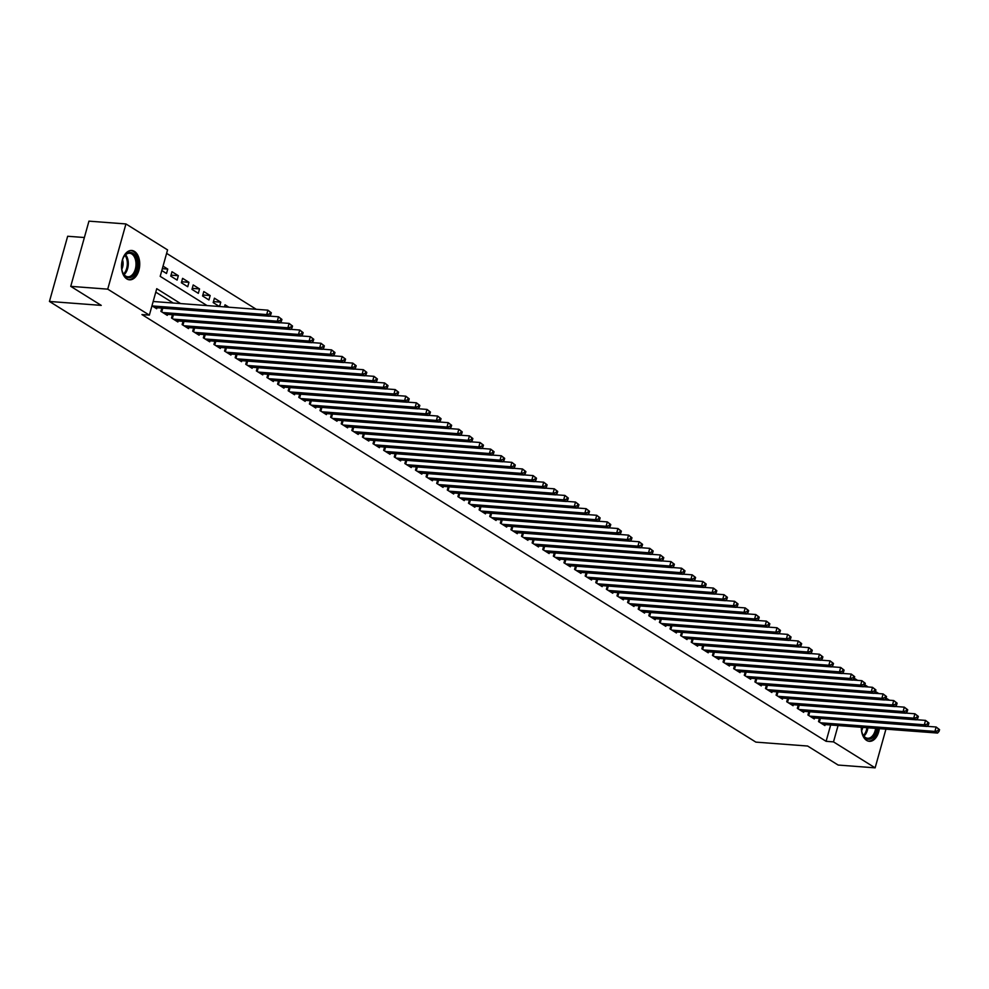 <?xml version="1.0" encoding="UTF-8"?>
<svg xmlns="http://www.w3.org/2000/svg" width="989" height="989" viewBox="0 0 989 989"><rect width="100%" height="100%" fill="white"/><g stroke="black" fill="none" stroke-linecap="round" stroke-linejoin="round"><path stroke-width="1.48" d="M879.357 728.67A14.711 9.074 -85.7 0 1 869.343 741.317A14.711 9.074 -85.7 0 1 866.611 740.39A14.711 9.074 -85.7 0 1 861.332 727.298A12.733 7.85 -85.7 0 0 861.407 728.633A12.733 7.85 -85.7 0 0 862.519 733.962A12.733 7.85 -85.7 0 0 870.518 738.919A12.733 7.85 -85.7 0 0 876.946 728.485M126.79 278.898A14.711 9.074 -85.7 0 1 121.857 262.196A14.711 9.074 -85.7 0 1 131.735 250.477A14.711 9.074 -85.7 0 1 134.467 251.404A14.711 9.074 -85.7 0 1 139.387 268.106A14.711 9.074 -85.7 0 1 129.51 279.813A14.711 9.074 -85.7 0 1 126.79 278.898M84.374 237.521L67.66 236.26L49.45 301.46L755.868 742.121L807.642 746.04L838.14 765.053L875.129 767.847L833.504 741.886L838.066 725.543M49.45 301.46L101.237 305.378L70.738 286.353L88.948 221.153L125.937 223.947L167.574 249.908L160.193 276.351L207.035 305.564M256.25 309.285L166.609 253.369M854.261 678.269L857.624 680.37M864.868 684.883L868.231 686.984M875.475 691.496L878.838 693.598M886.082 698.11L889.445 700.212M819.448 718.323L818.533 721.599L824.9 725.567L825.172 724.566M808.841 711.709L807.926 714.985L814.293 718.954L814.565 717.952M798.234 705.095L797.319 708.371L803.686 712.34L803.958 711.338M787.627 698.469L786.712 701.745L793.079 705.713L793.351 704.724M777.02 691.855L776.105 695.131L782.472 699.099L782.744 698.11M766.413 685.241L765.498 688.517L771.865 692.485L772.137 691.484M755.806 678.627L754.891 681.903L761.258 685.871L761.53 684.87M745.199 672.013L744.284 675.289L750.651 679.258L750.923 678.256M734.592 665.387L733.677 668.663L740.044 672.631L740.316 671.642M723.985 658.773L723.07 662.049L729.437 666.017L729.709 665.028M713.378 652.159L712.463 655.435L718.83 659.403L719.102 658.402M702.771 645.545L701.856 648.821L708.223 652.789L708.495 651.788M692.164 638.931L691.249 642.207L697.616 646.176L697.888 645.174M681.557 632.305L680.642 635.581L687.009 639.549L687.281 638.56M670.95 625.691L670.035 628.967L676.402 632.935L676.686 631.946M660.343 619.077L659.428 622.353L665.795 626.321L666.079 625.32M649.736 612.463L648.821 615.739L655.188 619.707L655.472 618.706M639.129 605.849L638.214 609.125L644.581 613.093L644.865 612.092M628.522 599.223L627.607 602.499L633.974 606.467L634.258 605.478M617.915 592.609L617 595.885L623.367 599.853L623.651 598.864M607.308 585.995L606.393 589.271L612.76 593.239L613.044 592.238M596.701 579.381L595.786 582.657L602.153 586.625L602.437 585.624M586.094 572.767L585.179 576.043L591.546 580.011L591.83 579.01M575.487 566.141L574.572 569.417L580.939 573.385L581.223 572.396M564.88 559.527L563.965 562.803L570.332 566.771L570.616 565.782M554.273 552.913L553.358 556.189L559.725 560.157L560.009 559.156M543.666 546.299L542.751 549.575L549.118 553.543L549.402 552.542M533.059 539.685L532.144 542.949L538.511 546.929L538.795 545.928M522.452 533.059L521.537 536.335L527.903 540.303L528.188 539.314M511.845 526.445L510.942 529.721L517.296 533.689L517.581 532.7M501.238 519.831L500.335 523.107L506.689 527.075L506.974 526.074M490.631 513.217L489.728 516.493L496.082 520.461L496.367 519.46M480.036 506.603L479.121 509.867L485.475 513.847L485.76 512.846M469.429 499.977L468.514 503.253L474.868 507.221L475.153 506.232M458.822 493.363L457.907 496.639L464.261 500.607L464.546 499.618M448.215 486.749L447.3 490.025L453.654 493.993L453.939 492.992M437.608 480.135L436.693 483.411L443.047 487.379L443.332 486.378M427.001 473.521L426.086 476.785L432.44 480.765L432.725 479.764M416.394 466.895L415.479 470.171L421.833 474.139L422.118 473.15M405.787 460.281L404.872 463.557L411.226 467.525L411.511 466.536M395.18 453.667L394.265 456.943L400.619 460.911L400.904 459.91M384.573 447.053L383.658 450.329L390.025 454.297L390.296 453.296M373.966 440.439L373.051 443.702L379.417 447.683L379.689 446.682M363.359 433.812L362.444 437.089L368.81 441.057L369.082 440.068M352.752 427.199L351.837 430.475L358.203 434.443L358.475 433.454M342.145 420.585L341.23 423.861L347.596 427.829L347.868 426.828M331.538 413.971L330.623 417.247L336.989 421.215L337.261 420.214M320.931 407.357L320.016 410.62L326.382 414.601L326.654 413.6M310.323 400.73L309.409 404.007L315.775 407.975L316.047 406.986M299.716 394.117L298.802 397.393L305.168 401.361L305.44 400.372M289.109 387.503L288.195 390.779L294.561 394.747L294.833 393.746M278.502 380.889L277.588 384.165L283.954 388.133L284.226 387.132M267.895 374.275L266.981 377.538L273.347 381.519L273.619 380.518M257.288 367.648L256.374 370.924L262.74 374.893L263.012 373.904M246.681 361.034L245.767 364.311L252.133 368.279L252.405 367.29M236.074 354.421L235.159 357.697L241.526 361.665L241.798 360.664M225.467 347.807L224.552 351.083L230.919 355.051L231.191 354.05M214.86 341.193L213.945 344.456L220.312 348.437L220.584 347.436M204.253 334.566L203.338 337.842L209.705 341.811L209.977 340.822M193.646 327.952L192.731 331.228L199.098 335.197L199.37 334.208M183.039 321.338L182.124 324.615L188.491 328.583L188.763 327.582M172.432 314.725L171.517 318.001L177.884 321.969L178.156 320.968M161.825 308.111L160.91 311.374L167.277 315.355L167.549 314.354M162.332 268.674L167.747 269.082L163.037 266.14M171.035 275.14L178.341 275.696L171.987 271.728L170.751 276.129L177.118 280.097L178.341 275.696M181.642 281.754L188.948 282.31L182.594 278.342L181.358 282.743L187.725 286.723L188.948 282.31M192.249 288.38L199.555 288.924L193.201 284.956L191.965 289.369L198.332 293.337L199.555 288.924M202.844 294.994L210.163 295.55L203.808 291.57L202.572 295.983L208.939 299.951L210.163 295.55M213.451 301.608L220.77 302.164L214.415 298.196L213.179 302.597L219.447 306.503M228.879 307.22L225.022 304.81L224.441 306.887M161.813 270.553L166.511 273.483L167.747 269.082M219.558 306.516L220.77 302.164M180.604 303.574L156.744 288.689L149.364 315.12L141.959 314.564L826.099 741.317L830.661 724.986M173.211 303.017L155.78 292.138M151.96 305.799L156.67 308.729L156.942 307.74M70.738 286.353L107.727 289.147L125.937 223.947M885.934 729.165L875.129 767.847M826.099 741.317L833.504 741.886M149.364 315.12L107.727 289.147M152.158 305.922L266.684 314.576L269.329 316.233L154.816 307.579M153.171 301.497L267.908 310.175L271.32 312.796L270.257 312.128L269.774 313.896L270.825 314.551L271.32 312.796M269.774 313.896L266.684 314.576L267.908 310.175L270.257 312.128M269.329 316.233L270.825 314.551M126.122 276.957A12.733 7.85 -85.7 0 1 122.698 272.47A12.733 7.85 -85.7 0 1 123.885 256.72A12.733 7.85 -85.7 0 1 132.761 253.159A12.733 7.85 -85.7 0 1 136.593 269.527A12.733 7.85 -85.7 0 1 126.122 276.957M122.574 272.16A11.781 7.269 94.3 0 0 125.628 276.018A11.781 7.269 94.3 0 0 127.816 276.759A11.781 7.269 94.3 0 0 135.728 267.376A11.781 7.269 94.3 0 0 131.772 253.988A11.781 7.269 94.3 0 0 129.584 253.246A11.781 7.269 94.3 0 0 123.724 257.016M128.483 279.64A14.612 9.025 94.3 0 0 138.176 267.883A14.612 9.025 94.3 0 0 133.255 251.404A14.612 9.025 94.3 0 0 130.684 250.501M121.808 269.218A8.394 5.18 94.3 0 0 122.525 259.798M868.317 741.144A14.612 9.025 94.3 0 0 878.121 728.572M862.408 733.653A11.781 7.269 94.3 0 0 867.637 738.251A11.781 7.269 94.3 0 0 875.624 728.386M861.629 730.723A8.394 5.18 94.3 0 0 862.717 727.409M162.765 312.536L277.291 321.19L279.936 322.847L165.423 314.193M269.453 316.097L278.515 316.789L281.927 319.41L280.864 318.755L280.382 320.51L281.432 321.178L281.927 319.41M280.382 320.51L277.291 321.19L278.515 316.789L280.864 318.755M279.936 322.847L281.432 321.178M173.372 319.15L287.898 327.804L290.543 329.461L176.03 320.807M280.06 322.711L289.122 323.403L292.534 326.024L291.471 325.369L290.989 327.124L292.039 327.792L292.534 326.024M290.989 327.124L287.898 327.804L289.122 323.403L291.471 325.369M290.543 329.461L292.039 327.792M183.979 325.764L298.505 334.43L301.151 336.075L186.637 327.421M290.667 329.337L299.729 330.017L303.141 332.638L302.078 331.983L301.596 333.75L302.646 334.406L303.141 332.638M301.596 333.75L298.505 334.43L299.729 330.017L302.078 331.983M301.151 336.075L302.646 334.406M194.586 332.391L309.112 341.044L311.758 342.701L197.244 334.035M301.274 335.951L310.336 336.631L313.748 339.264L312.685 338.597L312.203 340.364L313.253 341.02L313.748 339.264M312.203 340.364L309.112 341.044L310.336 336.631L312.685 338.597M311.758 342.701L313.253 341.02M205.193 339.004L319.719 347.658L322.365 349.315L207.851 340.661M311.881 342.565L320.943 343.257L324.355 345.878L323.292 345.21L322.797 346.978L323.86 347.634L324.355 345.878M322.797 346.978L319.719 347.658L320.943 343.257L323.292 345.21M322.365 349.315L323.86 347.634M215.8 345.618L330.326 354.272L332.972 355.929L218.458 347.275M322.488 349.179L331.55 349.871L334.962 352.492L333.899 351.837L333.404 353.592L334.467 354.26L334.962 352.492M333.404 353.592L330.326 354.272L331.55 349.871L333.899 351.837M332.972 355.929L334.467 354.26M226.407 352.232L340.933 360.886L343.579 362.543L229.065 353.889M333.095 355.793L342.157 356.485L345.569 359.106L344.506 358.451L344.011 360.206L345.074 360.874L345.569 359.106M344.011 360.206L340.933 360.886L342.157 356.485L344.506 358.451M343.579 362.543L345.074 360.874M237.014 358.846L351.54 367.512L354.186 369.157L239.672 360.503M343.702 362.419L352.764 363.099L356.176 365.72L355.113 365.065L354.618 366.832L355.681 367.488L356.176 365.72M354.618 366.832L351.54 367.512L352.764 363.099L355.113 365.065M354.186 369.157L355.681 367.488M247.621 365.473L362.147 374.126L364.793 375.783L250.279 367.117M354.297 369.033L363.371 369.713L366.783 372.346L365.72 371.679L365.225 373.446L366.289 374.102L366.783 372.346M365.225 373.446L362.147 374.126L363.371 369.713L365.72 371.679M364.793 375.783L366.289 374.102M258.228 372.087L372.754 380.74L375.4 382.397L260.886 373.743M364.904 375.647L373.978 376.339L377.39 378.96L376.327 378.293L375.832 380.06L376.896 380.716L377.39 378.96M375.832 380.06L372.754 380.74L373.978 376.339L376.327 378.293M375.4 382.397L376.896 380.716M268.835 378.7L383.361 387.354L386.007 389.011L271.493 380.357M375.511 382.261L384.585 382.953L387.997 385.574L386.934 384.919L386.439 386.674L387.503 387.342L387.997 385.574M386.439 386.674L383.361 387.354L384.585 382.953L386.934 384.919M386.007 389.011L387.503 387.342M279.442 385.314L393.968 393.968L396.614 395.625L282.1 386.971M386.118 388.887L395.192 389.567L398.604 392.188L397.541 391.533L397.046 393.288L398.11 393.956L398.604 392.188M397.046 393.288L393.968 393.968L395.192 389.567L397.541 391.533M396.614 395.625L398.11 393.956M290.049 391.928L404.575 400.594L407.221 402.239L292.707 393.585M396.725 395.501L405.799 396.181L409.211 398.802L408.148 398.147L407.653 399.915L408.717 400.57L409.211 398.802M407.653 399.915L404.575 400.594L405.799 396.181L408.148 398.147M407.221 402.239L408.717 400.57M300.656 398.555L415.182 407.208L417.828 408.865L303.314 400.199M407.332 402.115L416.406 402.795L419.818 405.428L418.755 404.761L418.26 406.528L419.324 407.184L419.818 405.428M418.26 406.528L415.182 407.208L416.406 402.795L418.755 404.761M417.828 408.865L419.324 407.184M311.263 405.169L425.789 413.822L428.435 415.479L313.921 406.825M417.939 408.729L427.013 409.421L430.425 412.042L429.362 411.375L428.867 413.142L429.931 413.798L430.425 412.042M428.867 413.142L425.789 413.822L427.013 409.421L429.362 411.375M428.435 415.479L429.931 413.798M321.87 411.783L436.384 420.436L439.042 422.093L324.516 413.439M428.546 415.343L437.62 416.035L441.032 418.656L439.969 418.001L439.475 419.756L440.538 420.424L441.032 418.656M439.475 419.756L436.384 420.436L437.62 416.035L439.969 418.001M439.042 422.093L440.538 420.424M332.477 418.396L446.991 427.05L449.649 428.707L335.123 420.053M439.153 421.969L448.227 422.649L451.639 425.27L450.576 424.615L450.082 426.37L451.145 427.038L451.639 425.27M450.082 426.37L446.991 427.05L448.227 422.649L450.576 424.615M449.649 428.707L451.145 427.038M343.084 425.023L457.598 433.677L460.256 435.321L345.73 426.667M449.76 428.583L458.834 429.263L462.246 431.896L461.183 431.229L460.689 432.997L461.752 433.652L462.246 431.896M460.689 432.997L457.598 433.677L458.834 429.263L461.183 431.229M460.256 435.321L461.752 433.652M353.691 431.637L468.205 440.29L470.863 441.947L356.337 433.293M460.367 435.197L469.441 435.877L472.853 438.51L471.79 437.843L471.296 439.611L472.359 440.266L472.853 438.51M471.296 439.611L468.205 440.29L469.441 435.877L471.79 437.843M470.863 441.947L472.359 440.266M364.298 438.251L478.812 446.904L481.47 448.561L366.944 439.907M470.974 441.811L480.048 442.503L483.46 445.124L482.397 444.457L481.903 446.224L482.966 446.88L483.46 445.124M481.903 446.224L478.812 446.904L480.048 442.503L482.397 444.457M481.47 448.561L482.966 446.88M374.905 444.865L489.419 453.518L492.077 455.175L377.551 446.521M481.581 448.425L490.655 449.117L494.067 451.738L493.004 451.083L492.51 452.838L493.573 453.506L494.067 451.738M492.51 452.838L489.419 453.518L490.655 449.117L493.004 451.083M492.077 455.175L493.573 453.506M385.512 451.478L500.026 460.132L502.684 461.789L388.158 453.135M492.188 455.051L501.262 455.731L504.674 458.352L503.611 457.697L503.117 459.452L504.18 460.12L504.674 458.352M503.117 459.452L500.026 460.132L501.262 455.731L503.611 457.697M502.684 461.789L504.18 460.12M396.119 458.105L510.633 466.759L513.291 468.403L398.765 459.749M502.795 461.665L511.869 462.345L515.281 464.978L514.218 464.311L513.724 466.079L514.787 466.734L515.281 464.978M513.724 466.079L510.633 466.759L511.869 462.345L514.218 464.311M513.291 468.403L514.787 466.734M406.726 464.719L521.24 473.372L523.898 475.029L409.372 466.375M513.402 468.279L522.476 468.959L525.888 471.592L524.825 470.925L524.331 472.693L525.394 473.348L525.888 471.592M524.331 472.693L521.24 473.372L522.476 468.959L524.825 470.925M523.898 475.029L525.394 473.348M417.333 471.333L531.847 479.986L534.505 481.643L419.979 472.989M524.009 474.893L533.083 475.585L536.495 478.206L535.432 477.539L534.938 479.306L536.001 479.962L536.495 478.206M534.938 479.306L531.847 479.986L533.083 475.585L535.432 477.539M534.505 481.643L536.001 479.962M427.94 477.947L542.454 486.6L545.112 488.257L430.586 479.603M534.616 481.507L543.69 482.199L547.102 484.82L546.039 484.165L545.545 485.92L546.608 486.588L547.102 484.82M545.545 485.92L542.454 486.6L543.69 482.199L546.039 484.165M545.112 488.257L546.608 486.588M438.547 484.561L553.061 493.214L555.719 494.871L441.193 486.217M545.223 488.133L554.297 488.813L557.709 491.434L556.646 490.779L556.152 492.534L557.215 493.202L557.709 491.434M556.152 492.534L553.061 493.214L554.297 488.813L556.646 490.779M555.719 494.871L557.215 493.202M449.154 491.187L563.668 499.841L566.326 501.485L451.8 492.831M555.83 494.747L564.904 495.427L568.316 498.06L567.253 497.393L566.759 499.161L567.822 499.816L568.316 498.06M566.759 499.161L563.668 499.841L564.904 495.427L567.253 497.393M566.326 501.485L567.822 499.816M459.761 497.801L574.275 506.455L576.933 508.111L462.407 499.457M566.437 501.361L575.511 502.041L578.924 504.674L577.86 504.007L577.366 505.775L578.429 506.43L578.924 504.674M577.366 505.775L574.275 506.455L575.511 502.041L577.86 504.007M576.933 508.111L578.429 506.43M470.368 504.415L584.882 513.068L587.54 514.725L473.014 506.071M577.044 507.975L586.118 508.667L589.531 511.288L588.467 510.621L587.973 512.389L589.036 513.056L589.531 511.288M587.973 512.389L584.882 513.068L586.118 508.667L588.467 510.621M587.54 514.725L589.036 513.056M480.975 511.029L595.489 519.682L598.147 521.339L483.621 512.685M587.651 514.589L596.726 515.281L600.138 517.902L599.074 517.247L598.58 519.002L599.643 519.67L600.138 517.902M598.58 519.002L595.489 519.682L596.726 515.281L599.074 517.247M598.147 521.339L599.643 519.67M491.582 517.643L606.096 526.296L608.754 527.953L494.228 519.299M598.258 521.215L607.333 521.895L610.745 524.516L609.681 523.861L609.187 525.616L610.25 526.284L610.745 524.516M609.187 525.616L606.096 526.296L607.333 521.895L609.681 523.861M608.754 527.953L610.25 526.284M502.189 524.269L616.703 532.923L619.361 534.567L504.835 525.913M608.865 527.829L617.94 528.509L621.352 531.142L620.288 530.475L619.794 532.243L620.857 532.898L621.352 531.142M619.794 532.243L616.703 532.923L617.94 528.509L620.288 530.475M619.361 534.567L620.857 532.898M512.797 530.883L627.31 539.537L629.968 541.193L515.442 532.539M619.473 534.443L628.547 535.123L631.959 537.756L630.895 537.089L630.401 538.857L631.464 539.512L631.959 537.756M630.401 538.857L627.31 539.537L628.547 535.123L630.895 537.089M629.968 541.193L631.464 539.512M523.404 537.497L637.917 546.151L640.575 547.807L526.049 539.153M630.08 541.057L639.154 541.749L642.566 544.37L641.502 543.703L641.008 545.471L642.071 546.138L642.566 544.37M641.008 545.471L637.917 546.151L639.154 541.749L641.502 543.703M640.575 547.807L642.071 546.138M534.011 544.111L648.524 552.764L651.182 554.421L536.656 545.767M640.687 547.671L649.761 548.363L653.173 550.984L652.11 550.329L651.615 552.085L652.678 552.752L653.173 550.984M651.615 552.085L648.524 552.764L649.761 548.363L652.11 550.329M651.182 554.421L652.678 552.752M544.618 550.725L659.131 559.378L661.789 561.035L547.263 552.381M651.294 554.297L660.368 554.977L663.767 557.598L662.717 556.943L662.222 558.698L663.285 559.366L663.767 557.598M662.222 558.698L659.131 559.378L660.368 554.977L662.717 556.943M661.789 561.035L663.285 559.366M555.225 557.351L669.738 566.005L672.396 567.649L557.87 558.995M661.901 560.911L670.975 561.591L674.374 564.225L673.324 563.557L672.829 565.325L673.892 565.98L674.374 564.225M672.829 565.325L669.738 566.005L670.975 561.591L673.324 563.557M672.396 567.649L673.892 565.98M565.832 563.965L680.345 572.619L683.003 574.275L568.477 565.621M672.508 567.525L681.582 568.205L684.981 570.838L683.931 570.171L683.436 571.939L684.499 572.594L684.981 570.838M683.436 571.939L680.345 572.619L681.582 568.205L683.931 570.171M683.003 574.275L684.499 572.594M576.439 570.579L690.952 579.233L693.61 580.889L579.084 572.235M683.115 574.139L692.189 574.832L695.588 577.452L694.538 576.785L694.043 578.553L695.106 579.22L695.588 577.452M694.043 578.553L690.952 579.233L692.189 574.832L694.538 576.785M693.61 580.889L695.106 579.22M587.046 577.193L701.56 585.847L704.217 587.503L589.691 578.849M693.722 580.753L702.796 581.445L706.195 584.066L705.145 583.411L704.65 585.167L705.713 585.834L706.195 584.066M704.65 585.167L701.56 585.847L702.796 581.445L705.145 583.411M704.217 587.503L705.713 585.834M597.64 583.807L712.167 592.46L714.824 594.117L600.298 585.463M704.329 587.379L713.403 588.059L716.802 590.68L715.752 590.025L715.257 591.781L716.32 592.448L716.802 590.68M715.257 591.781L712.167 592.46L713.403 588.059L715.752 590.025M714.824 594.117L716.32 592.448M608.247 590.433L722.774 599.087L725.419 600.731L610.905 592.077M714.936 593.993L723.997 594.673L727.409 597.307L726.359 596.639L725.864 598.407L726.927 599.062L727.409 597.307M725.864 598.407L722.774 599.087L723.997 594.673L726.359 596.639M725.419 600.731L726.927 599.062M618.854 597.047L733.381 605.701L736.026 607.357L621.512 598.704M725.543 600.607L734.604 601.287L738.017 603.92L736.966 603.253L736.471 605.021L737.534 605.676L738.017 603.92M736.471 605.021L733.381 605.701L734.604 601.287L736.966 603.253M736.026 607.357L737.534 605.676M629.461 603.661L743.988 612.315L746.633 613.971L632.119 605.317M736.15 607.221L745.212 607.914L748.624 610.534L747.573 609.867L747.078 611.635L748.141 612.302L748.624 610.534M747.078 611.635L743.988 612.315L745.212 607.914L747.573 609.867M746.633 613.971L748.141 612.302M640.068 610.275L754.595 618.929L757.24 620.585L642.726 611.931M746.757 613.835L755.819 614.528L759.231 617.148L758.18 616.493L757.685 618.249L758.748 618.916L759.231 617.148M757.685 618.249L754.595 618.929L755.819 614.528L758.18 616.493M757.24 620.585L758.748 618.916M650.675 616.889L765.202 625.543L767.847 627.199L653.333 618.545M757.364 620.462L766.426 621.141L769.838 623.762L768.787 623.107L768.292 624.863L769.343 625.53L769.838 623.762M768.292 624.863L765.202 625.543L766.426 621.141L768.787 623.107M767.847 627.199L769.343 625.53M661.282 623.515L775.809 632.169L778.454 633.813L663.94 625.159M767.971 627.075L777.033 627.755L780.445 630.389L779.381 629.721L778.899 631.489L779.95 632.144L780.445 630.389M778.899 631.489L775.809 632.169L777.033 627.755L779.381 629.721M778.454 633.813L779.95 632.144M671.89 630.129L786.416 638.783L789.061 640.439L674.547 631.786M778.578 633.689L787.64 634.369L791.052 637.003L789.988 636.335L789.506 638.103L790.557 638.758L791.052 637.003M789.506 638.103L786.416 638.783L787.64 634.369L789.988 636.335M789.061 640.439L790.557 638.758M682.497 636.743L797.023 645.397L799.668 647.053L685.154 638.399M789.185 640.303L798.247 640.996L801.659 643.616L800.596 642.949L800.113 644.717L801.164 645.384L801.659 643.616M800.113 644.717L797.023 645.397L798.247 640.996L800.596 642.949M799.668 647.053L801.164 645.384M693.104 643.357L807.63 652.011L810.275 653.667L695.761 645.013M799.792 646.917L808.854 647.61L812.266 650.23L811.203 649.575L810.72 651.331L811.771 651.998L812.266 650.23M810.72 651.331L807.63 652.011L808.854 647.61L811.203 649.575M810.275 653.667L811.771 651.998M703.711 649.971L818.237 658.625L820.882 660.281L706.369 651.627M810.399 653.544L819.461 654.224L822.873 656.844L821.81 656.189L821.327 657.945L822.378 658.612L822.873 656.844M821.327 657.945L818.237 658.625L819.461 654.224L821.81 656.189M820.882 660.281L822.378 658.612M714.318 656.597L828.844 665.251L831.489 666.895L716.976 658.241M821.006 660.158L830.068 660.837L833.48 663.471L832.417 662.803L831.934 664.571L832.985 665.226L833.48 663.471M831.934 664.571L828.844 665.251L830.068 660.837L832.417 662.803M831.489 666.895L832.985 665.226M724.925 663.211L839.451 671.865L842.096 673.521L727.583 664.868M831.613 666.771L840.675 667.451L844.087 670.085L843.024 669.417L842.541 671.185L843.592 671.84L844.087 670.085M842.541 671.185L839.451 671.865L840.675 667.451L843.024 669.417M842.096 673.521L843.592 671.84M735.532 669.825L850.058 678.479L852.703 680.135L738.19 671.482M842.22 673.385L851.282 674.078L854.694 676.699L853.631 676.031L853.148 677.799L854.199 678.466L854.694 676.699M853.148 677.799L850.058 678.479L851.282 674.078L853.631 676.031M852.703 680.135L854.199 678.466M746.139 676.439L860.665 685.093L863.31 686.749L748.797 678.095M852.827 679.999L861.889 680.692L865.301 683.312L864.238 682.657L863.756 684.413L864.806 685.08L865.301 683.312M863.756 684.413L860.665 685.093L861.889 680.692L864.238 682.657M863.31 686.749L864.806 685.08M756.746 683.053L871.272 691.707L873.917 693.363L759.404 684.709M863.434 686.626L872.496 687.306L875.908 689.926L874.845 689.271L874.363 691.027L875.413 691.694L875.908 689.926M874.363 691.027L871.272 691.707L872.496 687.306L874.845 689.271M873.917 693.363L875.413 691.694M767.353 689.679L881.879 698.333L884.525 699.977L770.011 691.323M874.041 693.24L883.103 693.919L886.515 696.553L885.452 695.885L884.957 697.653L886.02 698.308L886.515 696.553M884.957 697.653L881.879 698.333L883.103 693.919L885.452 695.885M884.525 699.977L886.02 698.308M777.96 696.293L892.486 704.947L895.132 706.603L780.618 697.95M884.648 699.853L893.71 700.533L897.122 703.167L896.059 702.499L895.564 704.267L896.627 704.922L897.122 703.167M895.564 704.267L892.486 704.947L893.71 700.533L896.059 702.499M895.132 706.603L896.627 704.922M788.567 702.907L903.093 711.561L905.739 713.217L791.225 704.564M895.255 706.467L904.317 707.16L907.729 709.781L906.666 709.125L906.171 710.881L907.234 711.548L907.729 709.781M906.171 710.881L903.093 711.561L904.317 707.16L906.666 709.125M905.739 713.217L907.234 711.548M799.174 709.521L913.7 718.175L916.346 719.831L801.832 711.178M905.862 713.081L914.924 713.774L918.336 716.395L917.273 715.739L916.778 717.495L917.841 718.162L918.336 716.395M916.778 717.495L913.7 718.175L914.924 713.774L917.273 715.739M916.346 719.831L917.841 718.162M809.781 716.135L924.307 724.789L926.953 726.445L812.439 717.791M916.457 719.708L925.531 720.388L928.943 723.008L927.88 722.353L927.385 724.109L928.448 724.776L928.943 723.008M927.385 724.109L924.307 724.789L925.531 720.388L927.88 722.353M926.953 726.445L928.448 724.776M820.388 722.761L934.914 731.415L937.56 733.059L823.046 724.405M927.064 726.322L936.138 727.002L939.55 729.635L938.487 728.967L937.992 730.735L939.056 731.39L939.55 729.635M937.992 730.735L934.914 731.415L936.138 727.002L938.487 728.967M937.56 733.059L939.056 731.39M125.603 254.754A11.781 7.269 -85.7 0 1 124.095 274.67M123.576 273.99A11.398 7.034 94.3 0 0 124.985 255.347M867.922 727.805A11.781 7.269 -85.7 0 1 863.916 736.162M863.397 735.482A11.398 7.034 94.3 0 0 866.945 727.731M161.182 311.547L162.134 308.123M161.739 311.894L162.777 308.172M171.789 318.161L172.741 314.749M172.346 318.507L173.384 314.799M182.396 324.775L183.348 321.363M182.953 325.134L183.991 321.413M193.003 331.402L193.955 327.977M193.56 331.748L194.598 328.027M203.61 338.015L204.562 334.591M204.167 338.362L205.205 334.641M214.217 344.629L215.169 341.205M214.774 344.976L215.812 341.254M224.824 351.243L225.776 347.831M225.381 351.589L226.419 347.881M235.431 357.857L236.383 354.445M235.988 358.216L237.026 354.495M246.038 364.484L246.99 361.059M246.595 364.83L247.633 361.109M256.646 371.098L257.597 367.673M257.202 371.444L258.24 367.723M267.253 377.711L268.204 374.287M267.809 378.058L268.847 374.337M277.86 384.325L278.811 380.913M278.416 384.672L279.454 380.963M288.467 390.939L289.418 387.527M289.023 391.298L290.061 387.577M299.074 397.566L300.026 394.141M299.63 397.912L300.668 394.191M309.681 404.18L310.633 400.755M310.237 404.526L311.275 400.805M320.288 410.794L321.24 407.369M320.844 411.14L321.882 407.419M330.895 417.407L331.847 413.995M331.451 417.754L332.489 414.045M341.502 424.021L342.454 420.609M342.058 424.38L343.096 420.659M352.109 430.648L353.061 427.223M352.665 430.994L353.703 427.273M362.716 437.262L363.668 433.837M363.272 437.608L364.311 433.887M373.323 443.876L374.275 440.451M373.879 444.222L374.918 440.501M383.93 450.49L384.882 447.077M384.486 450.836L385.525 447.127M394.537 457.103L395.489 453.691M395.093 457.462L396.132 453.741M405.144 463.73L406.096 460.305M405.7 464.076L406.739 460.355M415.739 470.344L416.703 466.919M416.307 470.69L417.346 466.969M426.346 476.958L427.31 473.533M426.914 477.304L427.953 473.583M436.953 483.572L437.917 480.159M437.521 483.918L438.547 480.209M447.56 490.185L448.524 486.773M448.116 490.544L449.154 486.823M458.167 496.812L459.131 493.387M458.723 497.158L459.761 493.437M468.774 503.426L469.738 500.001M469.33 503.772L470.368 500.051M479.381 510.04L480.345 506.628M479.937 510.386L480.975 506.665M489.988 516.654L490.952 513.242M490.544 517L491.582 513.291M500.595 523.28L501.559 519.855M501.151 523.626L502.189 519.905M511.202 529.894L512.166 526.469M511.758 530.24L512.797 526.519M521.809 536.508L522.773 533.083M522.365 536.854L523.404 533.133M532.416 543.122L533.38 539.71M532.972 543.468L534.011 539.747M543.023 549.736L543.975 546.324M543.579 550.082L544.618 546.373M553.63 556.362L554.582 552.938M554.186 556.708L555.225 552.987M564.237 562.976L565.189 559.551M564.793 563.322L565.832 559.601M574.844 569.59L575.796 566.165M575.4 569.936L576.439 566.215M585.451 576.204L586.403 572.792M586.007 576.55L587.046 572.829M596.058 582.818L597.01 579.406M596.614 583.164L597.653 579.455M606.665 589.444L607.617 586.02M607.221 589.79L608.26 586.069M617.272 596.058L618.224 592.634M617.828 596.404L618.867 592.683M627.879 602.672L628.831 599.247M628.435 603.018L629.474 599.297M638.486 609.286L639.438 605.874M639.042 609.632L640.081 605.911M649.093 615.9L650.045 612.488M649.649 616.246L650.688 612.537M659.7 622.526L660.652 619.102M660.256 622.872L661.295 619.151M670.307 629.14L671.259 625.716M670.863 629.486L671.902 625.765M680.914 635.754L681.866 632.33M681.47 636.1L682.509 632.379M691.521 642.368L692.473 638.956M692.077 642.714L693.116 638.993M702.128 648.982L703.08 645.57M702.684 649.328L703.723 645.619M712.735 655.608L713.687 652.184M713.292 655.954L714.33 652.233M723.342 662.222L724.294 658.798M723.899 662.568L724.937 658.847M733.949 668.836L734.901 665.412M734.506 669.182L735.544 665.461M744.556 675.45L745.508 672.038M745.113 675.796L746.151 672.075M755.163 682.064L756.115 678.652M755.72 682.41L756.758 678.701M765.77 688.69L766.722 685.266M766.327 689.036L767.365 685.315M776.377 695.304L777.329 691.88M776.934 695.65L777.972 691.929M786.984 701.918L787.936 698.494M787.541 702.264L788.579 698.543M797.591 708.532L798.543 705.12M798.148 708.878L799.186 705.169M808.198 715.146L809.15 711.734M808.755 715.492L809.793 711.783M818.805 721.772L819.757 718.348M819.362 722.118L820.4 718.397"/></g></svg>
